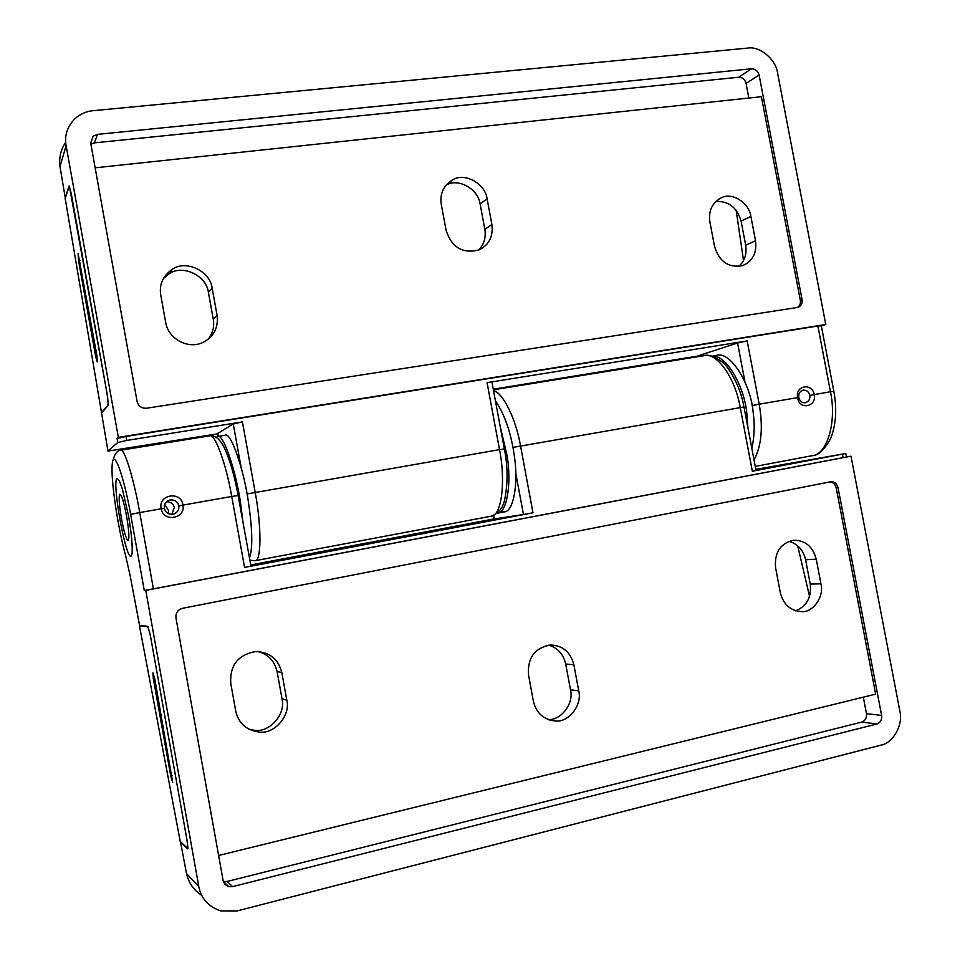 <?xml version="1.0" encoding="UTF-8"?>
<svg xmlns="http://www.w3.org/2000/svg" width="960" height="960" viewBox="0 0 960 960"><rect width="100%" height="100%" fill="white"/><g stroke="black" fill="none" stroke-linecap="round" stroke-linejoin="round"><path stroke-width="1.44" d="M243.12 523.164L240.528 502.896C235.956 470.544 223.008 432.708 217.584 436.5L216.18 437.328M249.42 558.012C252.876 548.616 252.516 529.776 248.34 501.516C243.792 469.212 230.724 431.46 225.156 435.264L217.584 436.5M497.124 513.216L497.412 513.168C506.352 513.636 511.944 484.98 507.12 455.844L500.016 425.544M500.628 511.62L504.204 511.896C513.228 512.34 518.94 483.708 514.128 454.608C510.9 432.48 504.66 414.504 495.396 400.68M101.34 412.716L107.736 405.456C108.324 403.872 108.012 399.468 106.824 392.244L71.748 196.404C70.692 190.716 69.768 187.632 68.976 187.152L65.172 198.336L101.58 413.088M96.852 355.224L97.26 361.92L95.748 356.892L78.54 260.736L78.096 253.68L96.852 355.224M809.892 395.448C808.956 391.992 806.856 390.204 803.604 390.108L802.92 390.204C799.8 391.308 798.42 393.708 798.804 397.392C799.716 401.088 801.78 402.888 805.032 402.792L805.332 402.732C808.656 401.64 810.168 399.216 809.892 395.448L814.248 394.584C816.912 407.148 798.9 410.388 797.604 397.5C794.964 385.452 812.304 382.488 814.248 394.584L830.472 391.752L817.884 326.016L821.316 325.812M699.408 356.424L699.888 355.236L737.568 342.996L747.168 340.92L759.204 404.208L798.804 397.392M90.9 144.144L94.464 142.86L738.636 77.244C742.428 77.268 744.9 79.32 746.052 83.388L748.848 98.052M95.148 167.808L761.388 96.708L800.328 300.264C800.784 303.528 799.776 305.952 797.28 307.536M90.708 143.1L137.1 401.484C138.468 406.248 141.648 408.492 146.652 408.216L797.916 307.392C801.144 306.12 802.536 303.54 802.08 299.652L759.108 75.036C757.908 70.932 755.4 68.844 751.584 68.772L97.44 134.376L93.096 136.212L90.708 143.1M217.092 315.372C218.496 327.588 213.9 336.564 203.304 342.276C188.268 349.824 168.3 338.976 165.696 322.488L160.728 294.924C159.084 284.424 162.948 275.892 172.32 269.316C185.796 259.488 210.132 270.996 212.148 288.084L217.092 315.372L213.276 319.248C214.512 326.664 212.772 333.372 208.032 339.396M213.276 319.248L208.404 292.32C206.412 275.448 182.4 264.12 169.092 273.84L172.32 269.316M163.344 278.544L169.092 273.84M491.892 224.532C493.308 236.376 489.096 244.824 479.244 249.864C462.792 254.064 451.752 247.56 446.1 230.376L441.288 204.432C439.668 193.848 443.436 185.652 452.592 179.88C464.4 172.104 485.268 183.42 487.104 198.84L491.892 224.532L484.824 229.332C486.132 237.468 484.068 244.392 478.632 250.116M484.824 229.332L480.108 203.964C478.284 188.736 457.656 177.576 445.98 185.268L452.592 179.88M755.532 240.792C756.972 253.032 752.676 261.3 742.62 265.608C728.604 268.104 719.256 261.72 714.552 246.468L709.884 221.892C708.312 210.588 712.296 202.476 721.836 197.568C732.108 192.096 749.304 202.944 750.888 216.444L755.532 240.792L745.668 245.148C747 253.968 744.696 261.06 738.732 266.436M745.668 245.148L741.084 221.088C736.944 207.336 728.484 200.808 715.716 201.504M69.372 186.108L107.592 396.588L108.204 405.396L101.556 412.932L107.988 451.068L117.78 442.5L126.804 440.436L242.412 421.896L255.192 492.36C261.768 527.148 261.348 561.852 254.952 560.736L490.968 516.24C501.276 516.492 506.088 482.652 499.512 449.628L504.372 448.98M743.52 260.532L736.128 210.108M68.952 186.156L65.292 197.976M217.716 433.488L233.244 423.96L242.412 421.896M247.056 493.944L499.512 449.628L487.068 382.644L491.988 382.344M217.776 433.824L107.988 451.068M493.26 389.196L699.324 355.812M487.068 382.644L747.168 340.92M65.688 142.356C60.792 149.484 58.896 157.56 60 166.572L60.024 166.728M118.356 437.352L825.768 324.48L777.6 73.14C776.028 59.472 759.744 45.792 747.636 48.096L93.18 110.688C86.592 111.216 80.52 113.868 74.976 118.632C67.248 126.672 64.284 135.66 66.096 145.608L118.356 437.352L117.06 438.504L126.084 436.44L126.804 440.436M825.768 324.48L821.328 325.872M817.884 326.016L126.084 436.44M747.876 427.524L746.856 413.532C744.336 385.86 725.772 354.036 712.128 356.256M751.8 448.164C754.428 437.136 754.896 425.22 753.18 412.416C750.624 383.124 730.092 350.628 716.472 355.416L711.828 356.172M164.76 504.384L168.576 510.54L168.624 513.732M128.16 540.624C129.444 539.028 129.036 531.516 126.936 518.076C124.188 503.136 121.824 495.18 119.868 494.232L119.304 495.744C118.944 500.1 119.556 507.108 121.164 516.768C122.952 527.124 124.884 534.672 126.96 539.4L128.16 540.624M164.376 508.356C165.456 512.316 168.108 514.308 172.332 514.332L173.4 514.14C177.384 512.712 179.196 509.94 178.824 505.824C177.624 501.66 174.804 499.704 170.352 499.956L169.548 500.136C165.684 501.528 163.968 504.276 164.376 508.356L161.232 508.788C157.62 494.532 181.116 490.488 182.94 504.996C185.892 518.688 163.296 522.72 161.232 508.788L139.728 512.556L153.408 588.864L144.276 590.484L130.656 514.392L139.728 512.556C133.8 478.404 124.068 447.432 120.648 450.252L119.412 450.576C116.688 451.164 114.504 454.596 112.848 460.884M171.816 514.356L174.36 507.624C173.268 503.724 170.652 501.78 166.524 501.804M128.352 515.064C131.412 532.488 132.648 545.34 132.072 553.62L130.968 556.296C125.58 558.924 111.612 480.84 117.06 478.596L119.268 480.624L122.304 488.76L128.352 515.064M238.188 495.588L238.116 495.504C235.968 483.552 231.384 462.072 223.56 446.28C219.288 438.552 214.656 435.072 209.676 435.828C214.632 432.792 225.936 462.924 231.732 496.464L238.116 495.504L250.956 566.124L244.572 567.432L231.732 496.464L178.824 505.824M863.316 697.164L866.472 713.652C866.88 717.912 865.308 720.732 861.768 722.088L227.124 881.472L223.344 881.496L228.756 886.656L224.94 884.352L223.116 880.548L175.956 617.904C175.572 612.924 177.78 609.72 182.592 608.28L830.772 481.764C834.492 481.596 836.904 483.528 838.032 487.584L881.616 715.428C882.036 719.76 880.452 722.616 876.864 723.996L232.608 886.632L228.756 886.656M829.812 481.944C833.136 482.232 835.272 484.188 836.208 487.824L875.664 694.14L218.616 855.48M820.944 583.836C824.352 596.388 813.372 612.24 802.224 611.652C790.74 611.076 783.444 604.764 780.324 592.68L775.608 567.816C774.276 552.672 780.168 543.48 793.284 540.264C805.092 540.06 812.748 546.384 816.252 559.2L820.944 583.836L810.24 584.088L805.608 559.752C803.196 549.84 797.604 543.708 788.844 541.332M810.24 584.088C811.668 597.252 806.808 606.18 795.672 610.872M548.52 719.736L555.24 720.996C543.444 719.544 536.16 712.968 533.4 701.268L528.516 674.904C527.388 657.852 534.696 647.88 550.428 645C562.692 645.432 570.504 652.02 573.876 664.776L578.736 690.876L570.504 689.772L565.704 664.008C563.4 654.18 557.772 647.892 548.796 645.132M570.504 689.772C574.176 703.608 560.712 720.864 547.908 719.508M555.24 720.996C568.428 722.796 582.504 705.18 578.736 690.876M282.024 698.844C285.996 714.084 269.676 732.636 254.856 730.356L259.296 732.084C246.384 730.296 238.548 723.348 235.776 711.24L230.748 683.304C229.74 665.34 238.032 654.768 255.6 651.576C269.46 651.912 278.196 658.884 281.796 672.48L286.8 700.14L282.024 698.844L277.092 671.568C274.656 661.104 268.404 654.444 258.324 651.588M254.856 730.356L249.144 729.408M259.296 732.084C274.296 734.388 290.832 715.584 286.8 700.14M187.908 848.796L187.344 841.98L150.168 634.344L147.756 626.292L139.56 625.404M809.58 596.484L797.664 545.76M187.608 848.868L180.528 841.776M756.036 470.472L752.34 471.228L740.244 407.532C735.156 377.388 716.34 351.696 703.884 355.692C707.724 354.192 713.496 356.028 721.2 361.212C727.164 364.476 740.316 384.984 743.976 406.968L512.94 447.408M493.548 390.708C502.608 392.172 515.952 418.68 520.548 445.956L532.98 512.796L523.452 514.5L515.784 473.28M493.596 515.436L494.34 518.94L493.344 515.544M755.832 469.38L845.772 453.492L752.34 471.228M494.34 518.94L523.452 514.5M494.064 518.904L250.68 564.96M532.98 512.796L244.572 567.432M186.18 871.884L186.516 873.588C188.832 883.176 193.884 890.412 201.696 895.308M198.816 886.632L145.764 590.388L851.004 456.18L899.808 710.856C903.48 724.476 893.244 743.184 880.908 745.152L236.988 910.956L220.452 910.848C208.236 906.456 201.024 898.38 198.816 886.632L186.504 873.528M145.764 590.388L144.276 590.484M153.408 588.864L843.084 457.632L842.424 454.164M851.004 456.18L843.084 457.632M154.788 678.936L152.94 672.828L153.288 678.444L170.748 775.992L172.704 782.484L154.788 678.936M140.268 625.536L139.464 625.824L180.252 841.512L187.212 848.028C187.824 847.236 187.608 843.744 186.552 837.576L150.948 638.724C149.568 631.524 148.356 627.492 147.336 626.628L148.008 626.496M139.464 625.824L147.336 626.628M95.748 356.892L97.092 356.688M78.54 260.736L79.896 260.532M800.328 300.264L802.08 299.652M746.052 83.388L759.108 75.036M738.636 77.244L751.584 68.772M94.464 142.86L97.44 134.376M212.148 288.084L208.404 292.32M487.104 198.84L480.108 203.964M750.888 216.444L741.084 221.088M241.104 467.376L233.244 423.96M217.68 433.308L218.196 436.392M699.888 355.236L700.056 356.316M754.032 459.936C761.496 446.04 763.212 427.464 759.204 404.208L752.076 405.576M744.984 382.008L737.568 342.996M833.856 391.296L830.472 391.752C837 422.388 826.956 454.932 812.004 455.724C818.268 455.724 824.556 449.832 830.856 438.036C836.064 424.404 837.06 408.804 833.844 391.236L821.292 325.668M66.096 145.608L60 166.572L60.288 168.348M117.78 442.5L117.06 438.504M60.252 168.096L65.22 197.592M866.472 713.652L881.616 715.428M836.208 487.824L838.032 487.584M227.124 881.472L232.608 886.632M861.768 722.088L876.864 723.996M816.252 559.2L805.608 559.752M573.876 664.776L565.704 664.008M281.796 672.48L277.092 671.568M743.988 407.028L756.048 470.496M130.656 514.392C123.54 474.612 113.412 447.36 112.224 464.4C110.64 479.58 117.828 527.388 125.532 555.288L125.892 556.596M125.532 555.288L130.176 575.808M180.552 842.112L186.216 872.052M130.152 575.664L139.572 625.464M153.288 678.444L154.644 678.168M170.748 775.992L172.104 775.704M497.412 513.168L504.204 511.896M68.976 187.152L69.792 187.068M90.72 143.148L93.096 136.212M718.488 199.284L721.824 197.568M249.816 560.148L254.952 560.736M490.968 516.24C498.336 513.576 502.908 508.056 504.672 499.668C507.972 482.976 507.864 466.056 504.348 448.896L491.952 382.14M755.268 466.416L812.004 455.724M167.532 501.012L169.548 500.136M845.772 453.492L846.432 456.96M703.884 355.692L493.38 389.82M209.676 435.828L120.648 450.252M188.028 847.824L187.212 848.028"/></g></svg>
